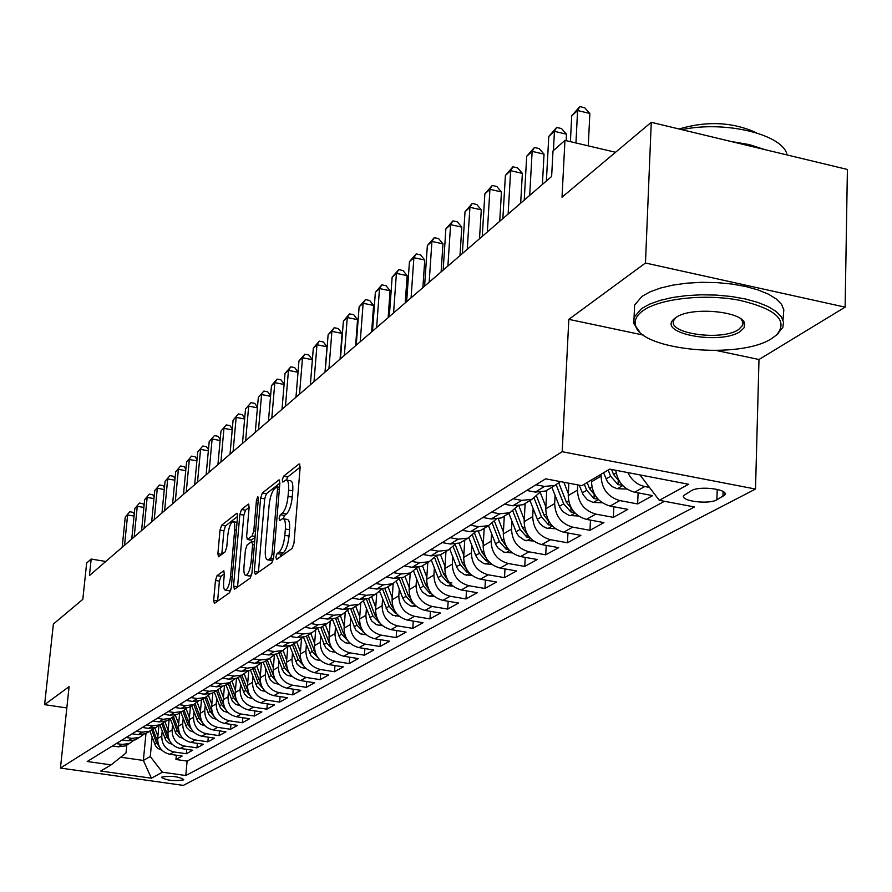 <?xml version="1.0" encoding="UTF-8"?>
<svg xmlns="http://www.w3.org/2000/svg" width="892" height="892" viewBox="0 0 892 892"><rect width="100%" height="100%" fill="white"/><g stroke="black" fill="none" stroke-linecap="round" stroke-linejoin="round"><path stroke-width="1.34" d="M275.851 557.188L276.609 559.418L292.141 548.424L293.981 543.105L300.169 466.995L299.032 463.974L283.545 476.228L282.296 479.907L282.864 482.104L285.964 479.985C288.094 480.041 288.963 483.419 288.573 490.109L288.049 496.365C287.101 504.682 285.184 510.302 282.318 513.212L280.333 514.706L279.084 518.375L279.664 520.616L282.708 518.631C284.871 518.72 285.752 522.188 285.362 529.012L284.838 535.323C283.879 543.707 281.961 549.305 279.084 552.126L277.1 553.542L275.851 557.188M183.217 779.987L183.696 779.53C178.679 776.519 171.454 775.672 162.021 776.988L161.564 777.434C166.559 780.433 173.773 781.281 183.217 779.987M217.068 575.63L215.463 580.469L213.679 600.283L214.359 603.427L229.612 592.689L231.262 587.761L237.584 516.245L236.882 513.212L221.617 525.221L220.012 530.071L217.882 553.742L218.551 556.786L225.152 551.858L226.769 546.963L227.828 535.1C228.798 527.54 230.47 523.058 232.834 521.63C234.429 521.72 235.053 524.429 234.696 529.781L230.537 576.778C229.567 584.349 227.906 588.82 225.553 590.181C223.925 590.047 223.29 587.237 223.658 581.762L224.36 573.946L223.658 570.835L217.068 575.63L221.004 576.299L219.399 581.127L217.603 601.197M716.588 350.556L758.992 359.509L845.125 307.149L645.473 263.006L651.26 122.304L562.016 197.199L564.959 140.379L552.995 150.949L551.635 176.46L89.423 575.596L91.174 559.039L86.658 563.019L82.822 599.346L53.375 624.054L44.6 704.647L66.822 707.958M645.473 263.006L568.828 319.347L562.183 451.709L60.444 768.068L69.085 686.65L44.6 704.647M254.343 571.326L255.368 574.459L271.859 562.785L273.632 557.589L279.876 482.962L279.084 479.84L262.337 492.997L260.631 498.115L254.343 571.326L258.435 572.285M250.239 578.083L234.496 589.222L233.548 586.133L239.859 514.45L241.52 509.477L248.433 504.08L249.158 507.135L246.616 536.337L247.352 539.47L252.101 535.958L253.807 530.896L256.45 500.278L257.821 496.632L258.345 498.784L251.957 573.021L250.239 578.083M651.26 122.304L847.4 169.458L845.125 307.149M176.348 755.223L175.947 759.482L182.146 756.059L169.87 754.275L173.996 751.956C165.856 749.916 161.775 744.619 161.753 736.067L162.21 731.195M186.729 749.358L186.328 753.74L192.672 750.228L180.262 748.421L184.488 746.035C176.259 743.961 172.134 738.598 172.1 729.946L172.557 724.995M197.366 743.359L196.965 747.853L203.476 744.251L190.921 742.412L195.259 739.959C186.93 737.862 182.749 732.432 182.704 723.668L183.172 718.64M208.282 737.193L207.869 741.821L214.548 738.119L201.848 736.246L206.297 733.737C197.879 731.596 193.642 726.099 193.586 717.224L194.055 712.117M219.477 730.871L219.064 735.621L225.91 731.83L213.065 729.924L217.637 727.348C209.118 725.174 204.825 719.599 204.759 710.623L205.227 705.416M230.972 724.382L230.537 729.266L237.573 725.374L224.583 723.434L229.277 720.781C220.647 718.584 216.299 712.931 216.221 703.833L216.7 698.548M242.758 717.726L242.334 722.743L249.559 718.751L236.402 716.767L241.219 714.046C232.5 711.805 228.084 706.074 228.006 696.864L228.475 691.49M254.867 710.879L254.432 716.042L261.858 711.939L248.545 709.921L253.495 707.122C244.664 704.847 240.204 699.038 240.093 689.717L240.572 684.242M267.31 703.844L266.864 709.162L274.491 704.948L261.022 702.885L266.117 700.008C257.175 697.689 252.648 691.802 252.525 682.358L253.005 676.783M280.099 696.607L279.642 702.093L287.48 697.756L273.855 695.649L279.084 692.694C270.031 690.341 265.437 684.376 265.314 674.798L265.783 669.123M293.234 689.17L292.788 694.823L300.838 690.363L287.034 688.211L292.42 685.179C283.255 682.781 278.594 676.727 278.46 667.015L278.928 661.24M306.748 681.521L306.291 687.342L314.586 682.759L300.604 680.563L306.146 677.441C296.858 674.999 292.141 668.855 291.974 659.021L292.453 653.122M320.652 673.65L320.195 679.648L328.724 674.932L314.575 672.691L320.273 669.479C310.862 666.982 306.079 660.749 305.9 650.781L306.369 644.782M334.968 665.543L334.5 671.732L343.286 666.87L328.947 664.585L334.812 661.273C325.29 658.742 320.429 652.409 320.228 642.296L320.707 636.174M349.697 657.192L349.229 663.581L358.272 658.575L343.755 656.233L349.798 652.821C340.142 650.235 335.214 643.823 335.002 633.565L335.47 627.321M364.873 648.584L364.404 655.185L373.726 650.023L359.008 647.637L365.241 644.113C355.462 641.482 350.456 634.959 350.222 624.556L350.69 618.189M380.516 639.709L380.037 646.522L389.648 641.203L374.74 638.761L381.174 635.137C371.25 632.45 366.166 625.827 365.91 615.268L366.389 608.768M396.639 630.555L396.16 637.602L406.072 632.116L390.964 629.618L397.598 625.872C387.541 623.129 382.378 616.405 382.099 605.69L382.568 599.056M413.275 621.1L412.795 628.392L423.02 622.727L407.711 620.174L414.557 616.316C404.355 613.518 399.114 606.683 398.813 595.811L399.281 589.021M430.446 611.343L429.955 618.892L440.525 613.049L424.993 610.429L432.062 606.437C421.726 603.583 416.397 596.637 416.073 585.598L416.531 578.663M448.174 601.264L447.684 609.08L458.6 603.048L442.845 600.361L450.159 596.235C439.667 593.325 434.248 586.267 433.902 575.05L434.359 567.959M466.483 590.85L465.992 598.956L477.276 592.712L461.298 589.958L468.858 585.698C458.209 582.721 452.701 575.53 452.322 564.145L452.779 556.898M485.415 580.068L484.925 588.475L496.588 582.019L480.387 579.198L488.203 574.794C477.398 571.75 471.801 564.435 471.389 552.873L471.835 545.447M504.983 568.918L504.493 577.637L516.568 570.958L500.122 568.059L508.217 563.499C497.257 560.388 491.559 552.951 491.124 541.199L491.559 533.594M525.243 557.366L524.752 566.42L537.252 559.507L520.571 556.541L528.945 551.813C517.817 548.625 512.019 541.065 511.551 529.112L511.986 521.318M546.216 545.402L545.737 554.813L558.682 547.643L541.745 544.599L550.431 539.705C539.125 536.438 533.226 528.733 532.714 516.58L533.148 508.596M567.948 532.992L567.468 542.782L580.893 535.356L563.699 532.223L572.697 527.139C561.224 523.805 555.214 515.955 554.668 503.601L555.08 495.406M590.471 520.125L590.002 530.316L603.929 522.601L586.468 519.378L595.811 514.115C584.149 510.692 578.027 502.698 577.447 490.121L577.693 484.88M613.841 506.756L613.384 517.371L627.834 509.377L610.095 506.054L619.806 500.579C607.954 497.078 601.721 488.928 601.085 476.127L601.175 474.198M638.103 492.875L637.646 503.935L652.665 495.629L634.647 492.217C623.865 489.24 617.576 481.936 615.77 470.274M169.87 754.275C161.764 752.257 157.706 746.983 157.683 738.476L158.91 725.597M180.262 748.421C172.067 746.359 167.952 741.029 167.93 732.41L169.157 719.387M190.921 742.412C182.626 740.327 178.467 734.919 178.433 726.199L179.66 713.02M201.848 736.246C193.464 734.127 189.249 728.653 189.204 719.822L190.431 706.486M213.065 729.924C204.591 727.761 200.321 722.219 200.254 713.288L201.48 699.774M224.583 723.434C215.998 721.238 211.672 715.618 211.605 706.576L212.831 692.894M236.402 716.767C227.716 714.537 223.335 708.839 223.256 699.674L224.472 685.825M248.545 709.921C239.758 707.646 235.321 701.881 235.22 692.593L236.447 678.444M261.022 702.885C252.124 700.577 247.63 694.723 247.519 685.324L248.756 670.817M273.855 695.649C264.846 693.307 260.274 687.375 260.152 677.842L261.412 662.946M287.034 688.211C277.925 685.825 273.286 679.804 273.153 670.16L274.424 654.806M300.604 680.563C291.372 678.132 286.678 672.033 286.522 662.243L287.77 646.823M314.575 672.691C305.22 670.215 300.448 664.027 300.281 654.104L301.507 638.772M328.947 664.585C319.47 662.065 314.631 655.776 314.452 645.719L315.645 630.41M343.755 656.233C334.154 653.669 329.248 647.291 329.037 637.089L330.218 621.735M359.008 647.637C349.274 645.016 344.301 638.538 344.078 628.191L345.237 612.715M374.74 638.761C364.873 636.096 359.822 629.518 359.576 619.026L360.725 603.371M390.964 629.618C380.962 626.898 375.833 620.208 375.565 609.559L376.703 593.659M407.711 620.174C397.564 617.398 392.357 610.607 392.067 599.803L393.194 583.58M424.993 610.429C414.713 607.597 409.417 600.695 409.105 589.723L410.22 573.177M442.845 600.361C432.419 597.473 427.034 590.459 426.699 579.309L427.792 562.518M461.298 589.958C450.716 587.003 445.242 579.867 444.885 568.55L445.967 551.501M480.387 579.198C469.649 576.176 464.085 568.918 463.684 557.422L464.743 540.106M500.122 568.059C489.229 564.982 483.575 557.6 483.141 545.915L484.178 528.32L480.253 530.695L488.56 525.667L478.625 526.704L470.396 525.21M520.571 556.541C509.51 553.386 503.746 545.871 503.289 533.996L504.303 516.111M541.745 544.599C530.517 541.366 524.652 533.717 524.162 521.653L525.143 503.467M563.699 532.223C552.293 528.911 546.317 521.129 545.793 508.853L546.751 490.366M586.468 519.378C574.883 516 568.795 508.061 568.237 495.573L568.84 483.208M610.095 506.054C598.32 502.586 592.132 494.502 591.519 481.792L591.608 479.874M691.478 490.611L683.629 495.595C680.34 501.137 708.605 504.705 716.878 499.81L724.973 494.804C728.474 489.206 699.651 485.582 691.478 490.611M562.183 451.709L755.513 489.05L183.284 785.395L60.444 768.068M175.947 759.482L187.108 761.099L185.792 775.527L694.433 506.957L659.299 500.312L639.954 474.923M185.792 775.527L162.389 772.204L151.406 778.203L100.729 771.034L111.087 764.89L87.226 761.5L545.625 478.814L581.852 485.661L609.749 469.114L688.624 484.267L659.299 500.312M112.425 745.968L118.313 746.816L125.504 745.857L128.415 744.095M133.677 740.471L129.429 743.482L122.204 744.441L116.294 743.582M122.171 739.959L128.125 740.817L135.394 739.858L138.338 738.074M143.757 734.339L139.42 737.416L132.116 738.386L126.129 737.506M132.161 733.793L138.193 734.673L145.541 733.715L148.507 731.908M154.093 728.05L149.666 731.206L142.285 732.176L136.231 731.284M142.419 727.471L148.507 728.374L155.944 727.393L158.943 725.575M164.685 721.595L160.181 724.828L152.722 725.798L146.589 724.895M152.933 720.981L159.11 721.896L166.626 720.926L169.658 719.075M175.568 714.971L170.974 718.283L163.426 719.264L157.226 718.339M163.738 714.314L169.982 715.25L177.586 714.269L180.663 712.407M186.751 708.159L182.057 711.56L174.419 712.541L168.142 711.604M174.832 707.479L181.154 708.426L188.848 707.445L191.947 705.561M198.225 701.168L193.43 704.658L185.703 705.65L179.359 704.68M186.238 700.443L192.627 701.413L200.41 700.432L203.554 698.525M210.021 693.987L205.127 697.566L197.31 698.559L190.877 697.577M197.946 693.218L204.424 694.21L212.296 693.218L215.474 691.289M222.141 686.595L217.146 690.274L209.23 691.278L202.729 690.274M209.999 685.792L216.544 686.807L224.516 685.803L227.739 683.852M234.607 679.002L229.5 682.781L221.495 683.785L214.905 682.759M222.387 678.154L229.021 679.191L237.094 678.176L240.338 676.214M247.43 671.185L242.223 675.066L234.105 676.08L227.438 675.032M235.131 670.293L241.855 671.341L250.016 670.338L253.306 668.342M260.62 663.135L255.302 667.138L247.095 668.153L240.327 667.082M248.255 662.198L255.056 663.28L263.33 662.265L266.663 660.247M274.212 654.851L268.771 658.965L260.453 659.98L253.607 658.898M261.769 653.869L268.659 654.962L277.044 653.947L280.411 651.907M288.205 646.31L282.641 650.558L274.223 651.573L267.288 650.469M275.684 645.284L282.675 646.41L291.16 645.384L294.572 643.322M302.622 637.512L296.936 641.883L288.406 642.909L281.37 641.772M290.034 636.431L297.125 637.579L305.711 636.553L309.167 634.468M317.485 628.436L311.665 632.952L303.024 633.978L295.899 632.818M304.83 627.31L312.01 628.481L320.719 627.455L324.22 625.337M332.827 619.081L326.862 623.731L318.11 624.768L310.884 623.575M320.105 617.888L327.386 619.093L336.206 618.067L339.74 615.926M348.638 609.414L342.539 614.231L333.664 615.257L326.349 614.042M335.86 608.177L343.242 609.403L352.184 608.377L355.763 606.203M364.973 599.435L358.718 604.408L349.731 605.445L342.305 604.196M352.139 598.142L359.621 599.402L368.686 598.365L372.31 596.168M381.854 589.121L375.443 594.273L366.322 595.31L358.796 594.027M368.953 587.761L376.547 589.066L385.734 588.029L389.414 585.799M399.293 578.462L392.714 583.792L383.482 584.829L375.833 583.524M386.336 577.046L394.041 578.373L403.362 577.336L407.087 575.072M417.322 567.435L410.576 572.954L401.21 573.991L393.461 572.653M404.321 565.952L412.149 567.312L421.593 566.275L425.361 563.989M435.976 556.028L429.063 561.748L419.563 562.785L411.691 561.414M422.942 554.478L430.881 555.872L440.458 554.835L444.283 552.516M455.288 544.209L448.197 550.141L438.552 551.178L430.568 549.773M442.22 542.581L450.282 544.02L460.004 542.983L463.873 540.63M475.291 531.955L468.01 538.121L458.232 539.158L450.125 537.709M462.201 530.261L470.385 531.743L480.253 530.695M482.918 517.483L491.224 518.999L501.248 517.962L505.218 515.554M517.538 506.065L509.856 512.744L499.788 513.781L491.414 512.242M504.415 504.225L512.855 505.786L523.024 504.749L527.06 502.308M539.861 492.373L531.978 499.33L521.742 500.367L513.246 498.784M526.737 490.466L535.323 492.072L545.648 491.035L549.74 488.56M560.444 481.613L554.935 485.404L544.544 486.43L535.914 484.802M649.443 487.422L644.738 486.53C637.2 484.802 631.569 480.164 627.856 472.593M637.646 503.935L619.806 500.579M613.384 517.371L595.811 514.115M590.002 530.316L572.697 527.139M567.468 542.782L550.431 539.705M545.737 554.813L528.945 551.813M524.752 566.42L508.217 563.499M504.493 577.637L488.203 574.794M484.925 588.475L468.858 585.698M465.992 598.956L450.159 596.235M447.684 609.08L432.062 606.437M429.955 618.892L414.557 616.316M412.795 628.392L397.598 625.872M396.16 637.602L381.174 635.137M380.037 646.522L365.241 644.113M364.404 655.185L349.798 652.821M349.229 663.581L334.812 661.273M334.5 671.732L320.273 669.479M320.195 679.648L306.146 677.441M306.291 687.342L292.42 685.179M292.788 694.823L279.084 692.694M279.642 702.093L266.117 700.008M266.864 709.162L253.495 707.122M254.432 716.042L241.219 714.046M242.334 722.743L229.277 720.781M230.537 729.266L217.637 727.348M219.064 735.621L206.297 733.737M207.869 741.821L195.259 739.959M196.965 747.853L184.488 746.035M186.328 753.74L173.996 751.956M187.108 761.099L664.462 501.282M145.976 733.447L143.356 760.452L150.28 756.483L152.119 737.238M758.992 359.509L755.513 489.05M105.769 561.492L91.174 559.039M615.547 152.276L564.959 140.379M120.721 757.208L143.356 760.452L151.406 778.203M126.798 745.076L126.017 752.982L111.087 764.89M496.03 519.244L488.56 525.667M150.28 756.483L162.389 772.204M568.828 319.347L643.567 335.136M743.404 322.636L744.106 322.358M280.188 556.887L281.292 554.267L283.288 552.85C286.176 550.041 288.094 544.443 289.053 536.059L284.838 535.323M283.6 518.798L286.889 519.378C289.075 519.467 289.967 522.924 289.565 529.759L289.053 536.059M286.878 480.152L290.134 480.743C292.275 480.81 293.145 484.178 292.754 490.868L292.242 497.123C291.294 505.43 289.376 511.049 286.499 513.959L284.515 515.453L283.31 518.665M300.158 467.185L287.692 476.986L286.533 479.996M279.865 483.152L266.407 493.733L264.69 498.84L258.446 572.017M270.789 558.046L272.027 554.423L277.512 489.039L276.955 486.854L274.714 488.56C271.915 491.492 270.053 497.011 269.116 505.14L265.359 549.494C264.935 556.285 265.794 559.741 267.935 559.875L270.789 558.046L273.521 558.515M271.246 560.444L272.896 560.232L268.737 559.507M249.147 507.325L245.501 510.179L243.85 515.163L237.551 587.07M251.154 540.128L255.012 537.53M243.962 566.855C243.594 572.43 244.274 575.284 245.969 575.407C248.444 573.991 250.173 569.397 251.154 561.637L252.614 544.666L251.611 541.622L247.106 544.979L245.423 550.007L243.962 566.855M249.403 575.987L251.711 574.671M224.371 573.835L221.004 576.299M228.988 590.772L230.95 589.735M237.049 522.311L233.459 521.742M237.562 516.423L225.52 525.901L223.925 530.751L221.796 554.389M588.274 145.864L589.857 113.474L577.581 110.541L575.953 142.965M571.716 115.815L579.822 106.605L577.581 110.541L571.716 115.815L570.401 141.65M579.822 106.605L584.717 107.776L589.857 113.474M772.048 338.302L776.62 334.924C788.584 320.418 776.051 308.833 739 300.169C704.167 293.613 659.779 298.642 643.076 310.628C636.698 315.199 634.167 320.072 635.517 325.234C639.664 350.378 740.338 359.944 772.048 338.302M639.72 331.935L633.811 323.595L634.078 317.251L641.538 308.61L649.599 304.15L660.058 300.392L672.512 297.504L686.472 295.609L701.368 294.795L716.577 295.096L731.462 296.512L745.389 298.976L757.787 302.388L768.146 306.592L776.062 311.42L781.247 316.649L783.511 322.068L782.83 327.464L776.464 335.058M740.237 331.467C720.546 345.36 656.635 333.474 674.04 318.99L675.757 317.641C690.386 306.291 743.326 311.074 744.708 323.841L744.062 327.81L740.237 331.467M675.679 317.686L673.75 320.429C667.149 333.697 722.197 341.29 738.71 329.483L742.746 325.167L742.947 322.213L741.118 319.135M681.889 129.663C725.263 120.275 783.432 134.569 787.09 154.963M730.86 141.438L749.258 144.593L765.057 149.666M679.08 128.994C707.122 120.721 732.934 122.003 756.528 132.852M634.323 311.509L634.591 305.086L642.039 296.345L650.09 291.829L660.537 288.027L672.981 285.094L686.918 283.165L701.792 282.318L716.978 282.619L731.841 284.035L745.745 286.51L758.122 289.945L768.469 294.193L776.374 299.054L781.548 304.328L783.812 309.814L783.009 320.027M626.931 489.05L617.063 488.682L612.213 486.631L607.563 481.936L603.572 472.782M620.241 482.527L613.562 474.522L611.566 469.471M608.177 470.051L610.63 476.239L618.056 484.657L622.282 485.07M602.245 502.787L593.113 502.43L587.46 499.81L583.201 494.882L579.209 485.159M595.733 496.264L589.523 488.626L587.126 482.539M584.305 484.211L586.702 490.288L593.994 498.55L597.908 499.029M568.327 493.622L563.856 482.26M578.484 516.011L569.074 515.442L562.885 511.718L559.808 507.325L551.88 487.255M572.151 509.499L566.387 502.218L558.849 483.074M556.184 484.813L563.666 503.824L570.813 511.919L574.437 512.454M546.64 492.529L545.971 490.834M545.893 506.857L540.195 492.351M555.616 528.766L546.863 528.22L543.195 526.536L540.05 523.794L537.742 520.248L529.982 500.535M549.427 522.244L544.075 515.32L536.638 496.342M534.141 498.215L541.455 516.858L548.491 524.808L551.813 525.388M566.186 140.668L566.52 134.19L554.434 131.336L553.419 150.57M548.781 136.42L556.697 127.422L554.434 131.336L548.781 136.42L546.383 180.987M556.697 127.422L561.514 128.571L566.52 134.19M542.392 184.443L544.042 154.149L532.145 151.384L529.692 195.415M526.693 156.278L534.419 147.481L532.145 151.384L526.693 156.278L524.217 200.131M534.419 147.481L539.169 148.585L544.042 154.149M520.672 203.198L522.366 173.382L510.648 170.695L508.128 214.035M505.396 175.412L512.933 166.815L510.648 170.695L505.396 175.412L502.854 218.585M512.933 166.815L517.616 167.897L522.366 173.382M499.721 221.294L501.46 191.936L489.92 189.327L487.333 231.987M484.858 193.876L492.217 185.469L489.92 189.327L484.858 193.876L482.249 236.38M492.217 185.469L496.833 186.517L501.46 191.936M525.031 505.53L524.407 503.924M524.273 519.623L518.91 505.909M533.572 541.054L524.496 540.24L518.743 536.203L516.468 532.725L508.864 513.346M527.529 534.52L522.567 527.941L515.197 509.087M512.867 511.071L520.047 529.424L526.949 537.24L529.993 537.831M479.506 238.744L481.29 209.843L469.917 207.301L467.263 249.314M465.022 211.705L472.225 203.476L469.917 207.301L465.022 211.705L462.357 253.551M472.225 203.476L476.763 204.491L481.29 209.843M504.192 518.074L503.601 516.546M503.411 531.944L498.327 518.899M512.32 552.928L503.835 552.137L498.171 548.167L495.941 544.756L488.493 525.7M506.411 546.372L501.817 540.128L494.491 521.318M492.317 523.414L499.386 541.555L506.177 549.227L508.942 549.829M459.982 255.614L461.8 227.137L450.594 224.672L447.895 266.05M445.866 228.921L452.913 220.859L450.594 224.672L445.866 228.921L443.157 270.142M452.913 220.859L457.384 221.852L461.8 227.137M484.077 530.183L483.509 528.722M483.263 543.83L478.424 531.353M491.815 564.391L483.877 563.621L478.302 559.73L475.715 555.448L468.846 537.742M486.028 557.801L481.792 551.892L474.488 533.093M472.448 535.289L479.428 553.274L486.107 560.812L488.615 561.403M441.116 271.904L442.967 243.85L431.929 241.453L429.175 282.207M427.357 245.556L434.248 237.662L431.929 241.453L427.357 245.556L424.592 286.165M434.248 237.662L438.652 238.632L442.967 243.85M464.643 541.89L464.096 540.496M463.818 555.315L459.168 543.306M472.024 575.463L464.598 574.727L459.112 570.902L456.96 567.602L449.847 549.316M466.349 568.851L462.435 563.253L455.143 544.421M453.236 546.718L460.16 564.591L466.728 571.995L468.969 572.575M422.875 287.648L424.759 260.018L413.877 257.676L411.078 297.839M409.45 261.646L416.196 253.919L413.877 257.676L409.45 261.646L406.652 301.663M416.196 253.919L420.545 254.856L424.759 260.018M445.855 553.196L445.342 551.869M445.019 566.42L440.525 554.791M452.902 586.167L445.967 585.453L440.548 581.707L438.44 578.451L431.46 560.466M447.338 579.521L443.725 574.236L436.667 555.928M434.66 557.723L441.529 575.53L447.985 582.811L451.898 582.922M405.236 302.89L407.142 275.65L396.405 273.376L393.573 312.947M392.134 277.211L398.735 269.629L396.405 273.376L392.134 277.211L389.291 316.649M398.735 269.629L403.028 270.544L407.142 275.65M427.692 564.145L427.201 562.874M426.833 577.169L422.44 565.762M434.426 596.525L427.926 595.834L422.596 592.154L420.522 588.954L413.654 571.203M428.952 589.846L425.64 584.851L418.827 567.167M416.664 568.315L423.51 586.1L429.866 593.269L431.617 593.793M388.154 317.63L390.094 290.781L379.501 288.562L376.636 327.576M375.365 292.286L381.843 284.849L379.501 288.562L375.365 292.286L372.488 331.166M381.843 284.849L386.069 285.741L390.094 290.781M410.108 574.727L409.651 573.523M409.25 587.56L404.946 576.377M416.542 606.538L410.476 605.88L405.224 602.267L402.816 598.253L396.416 581.551M411.179 599.837L408.135 595.131L401.545 577.983M399.237 578.54L406.072 596.347L412.327 603.382L413.832 603.884M371.618 331.913L373.581 305.443L363.133 303.28L360.234 341.736M359.119 306.881L365.464 299.589L363.133 303.28L359.119 306.881L356.22 345.215M365.464 299.589L369.634 300.459L373.581 305.443M393.093 584.985L392.647 583.836M392.212 597.629L388.009 586.646M399.248 616.249L392.759 615.29L387.819 611.332L379.691 591.53M393.974 609.504L391.175 605.088L384.787 588.397M382.579 588.999L389.18 606.259L395.346 613.183L396.628 613.629M355.596 345.75L357.569 319.648L347.278 317.53L344.345 355.462M343.387 321.031L349.608 313.873L347.278 317.53L343.387 321.031L340.454 358.829M349.608 313.873L353.723 314.72L357.569 319.648M376.614 594.919L376.223 593.905M375.722 607.374L371.607 596.592M382.501 625.649L376.391 624.723L371.529 620.832L363.49 601.175M377.316 618.858L374.763 614.722L368.541 598.432M366.434 599.134L372.823 615.859L379.947 623.073M340.064 359.164L342.06 333.418L331.902 331.356L328.947 368.764M328.122 334.745L334.221 327.721L331.902 331.356L328.122 334.745L325.167 372.02M334.221 327.721L338.28 328.546L342.06 333.418M360.636 604.553L360.279 603.628M359.744 616.829L355.707 606.237M366.266 634.769L360.535 633.866L355.741 630.042L347.757 610.485M361.171 627.935L358.84 624.066L352.741 608.043M350.768 608.902L356.967 625.169L363.78 632.216M325 372.176L327.018 346.776L316.983 344.758L314.006 381.665M313.326 348.047L319.314 341.145L316.983 344.758L313.326 348.047L310.349 384.82M319.314 341.145L323.317 341.948L327.018 346.776M345.148 613.886L344.814 613.005M344.245 625.994L340.287 615.591M350.545 643.611L345.148 642.731L340.432 638.973L332.504 619.483M345.527 636.732L343.409 633.13L337.41 617.331M335.559 618.323L341.591 634.201L348.103 641.069M304.841 354.18L302.511 357.759L298.965 360.948L304.841 354.18L308.788 354.971L312.378 359.688L302.511 357.759L299.522 394.175M295.966 397.241L298.965 360.948M330.118 622.939L329.784 622.058M329.215 634.881L325.335 624.656M335.292 652.186L330.23 651.338L325.569 647.625L317.753 628.392M330.363 645.273L322.547 626.351M320.786 627.422L326.673 642.954L332.894 649.644M298.028 372.265L288.462 370.392L285.451 406.317M285.016 373.48L290.781 366.824L288.462 370.392L285.016 373.48L282.006 409.294M290.781 366.824L294.683 367.604L298.051 372.053M315.545 631.737L315.188 630.8M314.62 643.511L310.817 633.465M320.496 660.515L315.746 659.69L311.152 656.044L303.548 637.301M315.645 653.546L308.108 635.104M306.413 636.141L312.2 651.45L317.931 657.705M284.091 384.452L274.825 382.646L271.804 418.114M271.469 385.656L277.133 379.111L274.825 382.646L271.469 385.656L268.447 421.013M277.133 379.111L280.991 379.869L284.124 384.073M301.385 640.278L300.994 639.252M300.459 651.885L296.735 642.006M306.146 668.599L300.927 667.439L297.147 664.206L289.733 645.919M301.362 661.596L294.104 643.6M292.442 644.604L298.14 659.712L303.782 666.023M270.566 396.293L261.568 394.565L258.535 429.565M258.312 397.486L263.876 391.053L258.312 397.486L255.268 432.386M263.876 391.053L267.678 391.789L270.611 395.747M287.637 648.573L287.202 647.436M286.7 660.024L283.065 650.368M292.197 676.459L287.269 675.322L283.533 672.133L276.297 654.249M287.492 669.401L280.489 651.862M278.884 652.832L284.481 667.729L289.867 673.861M257.409 407.811L248.69 406.139L245.635 440.704M245.523 408.982L250.986 402.66L245.523 408.982L242.468 443.435M250.986 402.66L254.744 403.385L257.476 407.098M274.268 656.635L273.788 655.341M273.331 667.941L269.785 658.486M278.65 684.097L274 682.993L270.309 679.849L263.229 662.31M274.022 676.995L267.254 659.879M265.693 660.827L271.213 675.523L276.33 681.466M244.631 419.006L236.157 417.4L233.102 451.53M233.08 420.165L238.454 413.944L233.08 420.165L230.025 454.195M238.454 413.944L242.167 414.646L244.709 418.147M261.278 664.473L260.765 663.102M260.341 675.623L256.863 666.346M265.493 691.523L261.088 690.441L256.985 686.684L250.485 670.059M260.932 684.376L254.398 667.684M252.882 668.61L258.312 683.094L263.173 688.858M232.21 429.899L223.97 428.35L220.904 462.056M220.982 431.048L226.256 424.927L220.982 431.048L217.916 464.654M226.256 424.927L229.924 425.618L232.299 428.885M248.645 672.089L248.232 670.974M247.708 683.105L244.285 673.962M252.692 698.737L247.865 697.299L244.486 693.976L238.086 677.574M248.21 691.545L241.888 675.266M240.416 676.169L245.757 690.464L250.384 696.039M220.112 440.503L212.118 439.009L209.04 472.303M209.196 441.629L214.392 435.608L209.196 441.629L206.13 474.823M214.392 435.608L218.016 436.288L220.224 439.355M236.358 679.503L236.012 678.6M235.41 690.386L232.043 681.354M240.249 705.773L235.655 704.357L232.321 701.079L226.01 684.9M235.834 698.525L229.735 682.681M228.285 683.528L233.548 697.633L237.941 703.03M208.349 450.817L200.566 449.39L197.489 482.282M197.734 451.932L202.841 446.011L197.734 451.932L194.657 484.735M202.841 446.011L206.42 446.669L208.472 449.535M224.394 686.728L224.115 685.97M223.446 697.466L220.112 688.524M228.129 712.608L223.769 711.225L220.491 708.003L214.27 692.025M223.792 705.327L217.904 689.917M216.477 690.687L221.662 704.613L225.843 709.831M196.898 460.874L189.327 459.492L186.25 491.994M186.562 461.978L191.59 456.135L186.562 461.978L183.484 494.38M191.59 456.135L195.125 456.782L197.02 459.469M212.753 693.753L212.508 693.095M211.805 704.357L208.494 695.481M216.343 719.275L212.196 717.915L208.962 714.726L202.83 698.96M212.073 711.939L206.386 696.942M204.982 697.656L210.088 711.403L214.058 716.454M201.402 700.599L201.168 699.964M200.455 711.08L197.177 702.238M204.87 725.765L200.923 724.438L197.723 721.293L191.68 705.717M200.655 718.383L195.147 703.755M193.798 704.49L198.816 718.027L202.584 722.91M190.353 707.278L190.13 706.665M189.405 717.625L186.138 708.806M193.687 732.087L189.94 730.782L186.785 727.682L180.831 712.307M189.55 724.661L184.198 710.378M182.905 711.158L187.833 724.471L191.412 729.188M185.737 470.664L178.378 469.337L175.3 501.449M175.679 471.757L180.63 466.003L175.679 471.757L172.602 503.779M180.63 466.003L184.131 466.639L185.882 469.136M174.865 480.208L167.707 478.926L164.619 510.659M165.076 481.279L169.948 475.626L165.076 481.279L161.998 512.933M169.948 475.626L173.405 476.25L175.033 478.569M164.273 489.518L157.304 488.27L154.216 519.646M154.74 490.578L159.534 484.992L154.74 490.578L151.662 521.853M159.534 484.992L162.957 485.605L164.451 487.757M179.582 713.778L179.37 713.187M178.634 724.003L175.367 715.183M182.782 738.253L179.236 736.97L176.114 733.915L170.238 718.729M178.723 730.782L173.516 716.822M172.279 717.625L177.129 730.76L180.519 735.309M153.948 498.595L147.158 497.39L144.08 528.41M144.66 499.632L149.377 494.135L144.66 499.632L141.583 530.562M149.377 494.135L152.766 494.737L154.138 496.733M169.09 720.123L168.878 719.554M168.131 730.225L164.92 721.528M172.178 744.263L168.8 743.014L165.711 739.981L159.924 724.984M168.164 736.747L163.102 723.077M161.909 723.914L166.692 736.881L169.904 741.274M143.88 507.448L137.268 506.277L134.19 536.951M134.826 508.473L139.475 503.055L134.826 508.473L131.748 539.058M139.475 503.055L142.82 503.645L144.08 505.474M157.895 736.29L154.784 727.839M161.809 750.116L157.984 748.477L155.565 745.89L149.867 731.117M157.884 742.557L152.933 729.165M151.785 730.035L156.513 742.858L159.556 747.095M134.056 516.089L127.612 514.963L124.534 545.28M125.237 517.092L129.808 511.752L125.237 517.092L122.159 547.331M129.808 511.752L133.12 512.331L134.268 514.015M157.683 738.476L161.753 736.067M167.93 732.41L172.1 729.946M178.433 726.199L182.704 723.668M189.204 719.822L193.586 717.224M200.254 713.288L204.759 710.623M211.605 706.576L216.221 703.833M223.256 699.674L228.006 696.864M235.22 692.593L240.093 689.717M247.519 685.324L252.525 682.358M260.152 677.842L265.314 674.798M273.153 670.16L278.46 667.015M286.522 662.243L291.974 659.021M300.281 654.104L305.9 650.781M314.452 645.719L320.228 642.296M329.037 637.089L335.002 633.565M344.078 628.191L350.222 624.556M359.576 619.026L365.91 615.268M375.565 609.559L382.099 605.69M392.067 599.803L398.813 595.811M409.105 589.723L416.073 585.598M426.699 579.309L433.902 575.05M444.885 568.55L452.322 564.145M463.684 557.422L471.389 552.873M483.141 545.915L491.124 541.199M503.289 533.996L511.551 529.112M524.162 521.653L532.714 516.58M545.793 508.853L554.668 503.601M568.237 495.573L577.447 490.121M591.519 481.792L601.085 476.127M118.313 746.816L122.204 744.441M128.125 740.817L132.116 738.386M138.193 734.673L142.285 732.176M148.507 728.374L152.722 725.798M159.11 721.896L163.426 719.264M169.982 715.25L174.419 712.541M181.154 708.426L185.703 705.65M192.627 701.413L197.31 698.559M204.424 694.21L209.23 691.278M216.544 686.807L221.495 683.785M229.021 679.191L234.105 676.08M241.855 671.341L247.095 668.153M255.056 663.28L260.453 659.98M268.659 654.962L274.223 651.573M282.675 646.41L288.406 642.909M297.125 637.579L303.024 633.978M312.01 628.481L318.11 624.768M327.386 619.093L333.664 615.257M343.242 609.403L349.731 605.445M359.621 599.402L366.322 595.31M376.547 589.066L383.482 584.829M394.041 578.373L401.21 573.991M412.149 567.312L419.563 562.785M430.881 555.872L438.552 551.178M450.282 544.02L458.232 539.158M470.385 531.743L478.625 526.704M491.224 518.999L499.788 513.781M512.855 505.786L521.742 500.367M535.323 492.072L544.544 486.43M634.647 492.217L644.738 486.53M723.089 491.537L722.933 496.632M717.213 489.385L716.878 499.81M283.288 552.85L279.084 552.126M289.565 529.759L285.362 529.012M284.515 515.453L280.333 514.706M286.499 513.959L282.318 513.212M292.242 497.123L288.049 496.365M292.754 490.868L288.573 490.109M287.692 476.986L283.545 476.228M299.868 464.13L299.032 463.974M281.292 554.267L277.1 553.542M264.69 498.84L260.631 498.115M266.407 493.733L262.337 492.997M279.575 480.13L278.795 479.985M273.866 554.735L272.027 554.423M279.341 489.373L277.512 489.039M237.573 586.813L233.548 586.133M243.85 515.163L239.859 514.45M245.501 510.179L241.52 509.477M248.879 504.337L248.177 504.203M251.644 540.05L247.597 539.348M255.101 536.482L252.101 535.958M255.558 531.197L253.807 530.896M258.189 500.59L256.45 500.278M252.904 561.938L251.154 561.637M254.365 544.967L252.614 544.666M224.059 571.036L223.435 570.936M232.21 577.057L230.537 576.778M236.358 530.071L234.696 529.781M221.785 554.411L217.882 553.742M223.925 530.751L220.012 530.071M225.52 525.901L221.617 525.221M237.317 513.457L236.636 513.335M217.615 600.94L213.679 600.283M219.399 581.127L215.463 580.469M617.364 488.693L622.772 485.594M613.562 474.522L616.149 473.005M606.014 478.948L610.63 476.239M618.212 481.044L618.056 484.657M593.414 502.452L598.421 499.576M589.523 488.626L591.942 487.222M582.264 492.897L586.702 490.288M594.15 495.093L593.994 498.55M570.345 515.699L574.972 513.034M566.387 502.218L568.628 500.903M559.384 506.333L563.666 503.824M570.98 508.618L570.813 511.919M548.101 528.465L552.393 526.001M544.075 515.32L546.172 514.093M537.33 519.278L541.455 516.858M548.647 521.642L548.491 524.808M526.659 540.786L530.628 538.5M522.567 527.941L524.518 526.804M516.055 531.766L520.047 529.424M527.116 534.197L526.949 537.24M505.965 552.672L509.622 550.565M501.817 540.128L503.634 539.069M495.539 543.819L499.386 541.555M506.333 546.305L506.177 549.227M485.973 564.145L489.351 562.205M481.792 551.892L483.464 550.899M475.715 555.448L479.428 553.274M486.263 558.202L486.107 560.812M466.661 575.24L469.772 573.444M462.435 563.253L463.996 562.328M456.57 566.688L460.16 564.591M466.862 569.72L466.728 571.995M447.996 585.955L450.85 584.316M443.725 574.236L445.175 573.378M438.061 577.559L441.529 575.53M448.107 580.848L447.985 582.811M429.933 596.324L432.553 594.819M425.64 584.851L426.978 584.07M420.154 588.073L423.51 586.1M429.977 591.597L429.866 593.269M412.45 606.37L414.847 604.988M408.135 595.131L409.372 594.407M402.816 598.253L406.072 596.347M412.416 601.988L412.327 603.382M395.524 616.082L397.709 614.833M391.175 605.088L392.324 604.419M386.035 608.11L389.18 606.259M395.424 612.035L395.346 613.183M379.122 625.504L381.107 624.367M374.763 614.722L375.811 614.109M369.767 617.654L372.823 615.859M378.955 621.757L378.899 622.683M363.222 634.636L365.018 633.599M358.84 624.066L359.81 623.497M354.012 626.909L356.967 625.169M362.999 631.168L362.944 631.882M347.813 643.489L349.419 642.563M343.409 633.13L344.301 632.606M338.726 635.884L341.591 634.201M332.85 652.074L334.299 651.249M328.446 641.917L329.26 641.437M323.896 644.593L326.673 642.954M318.332 660.414L319.615 659.679M313.917 650.446L314.653 650.012M309.491 653.044L312.2 651.45M304.228 668.509L305.365 667.863M299.801 658.731L300.481 658.341M295.52 661.251L298.14 659.712M290.524 676.381L291.517 675.813M286.098 666.781L286.711 666.424M281.928 669.223L284.481 667.729M277.211 684.03L278.07 683.528M268.737 676.972L271.213 675.523M264.266 691.456L265.002 691.044M255.892 684.51L258.312 683.094M251.667 698.692L252.28 698.347M243.416 691.835L245.757 690.464M231.262 698.971L233.548 697.633M219.443 705.918L221.662 704.613M207.925 712.675L210.088 711.403M196.708 719.264L198.816 718.027M185.781 725.675L187.833 724.471M175.122 731.931L177.129 730.76M164.741 738.03L166.692 736.881M154.606 743.984L156.513 742.858M545.648 491.035L554.935 485.404M523.024 504.749L531.978 499.33M501.248 517.962L509.856 512.744M460.004 542.983L468.01 538.121M440.458 554.835L448.197 550.141M421.593 566.275L429.063 561.748M403.362 577.336L410.576 572.954M385.734 588.029L392.714 583.792M368.686 598.365L375.443 594.273M352.184 608.377L358.718 604.408M336.206 618.067L342.539 614.231M320.719 627.455L326.862 623.731M305.711 636.553L311.665 632.952M291.16 645.384L296.936 641.883M277.044 653.947L282.641 650.558M263.33 662.265L268.771 658.965M250.016 670.338L255.302 667.138M237.094 678.176L242.223 675.066M224.516 685.803L229.5 682.781M212.296 693.218L217.146 690.274M200.41 700.432L205.127 697.566M188.848 707.445L193.43 704.658M177.586 714.269L182.057 711.56M166.626 720.926L170.974 718.283M155.944 727.393L160.181 724.828M145.541 733.715L149.666 731.206M135.394 739.858L139.42 737.416M125.504 745.857L129.429 743.482M725.006 493.477L724.973 494.804M279.508 487.311L277.144 486.887M272.093 560.589L267.935 559.875M251.399 540.173L247.352 539.47M250.05 576.098L245.969 575.407M254.633 541.979L252.113 541.544M229.545 590.85L225.553 590.181M776.62 334.924L778.326 333.53M675.556 317.775L674.04 318.99M634.591 305.086L634.078 317.251M742.746 325.167L742.88 320.707M742.947 322.213L744.708 323.841M635.517 325.234L633.811 323.595"/></g></svg>
